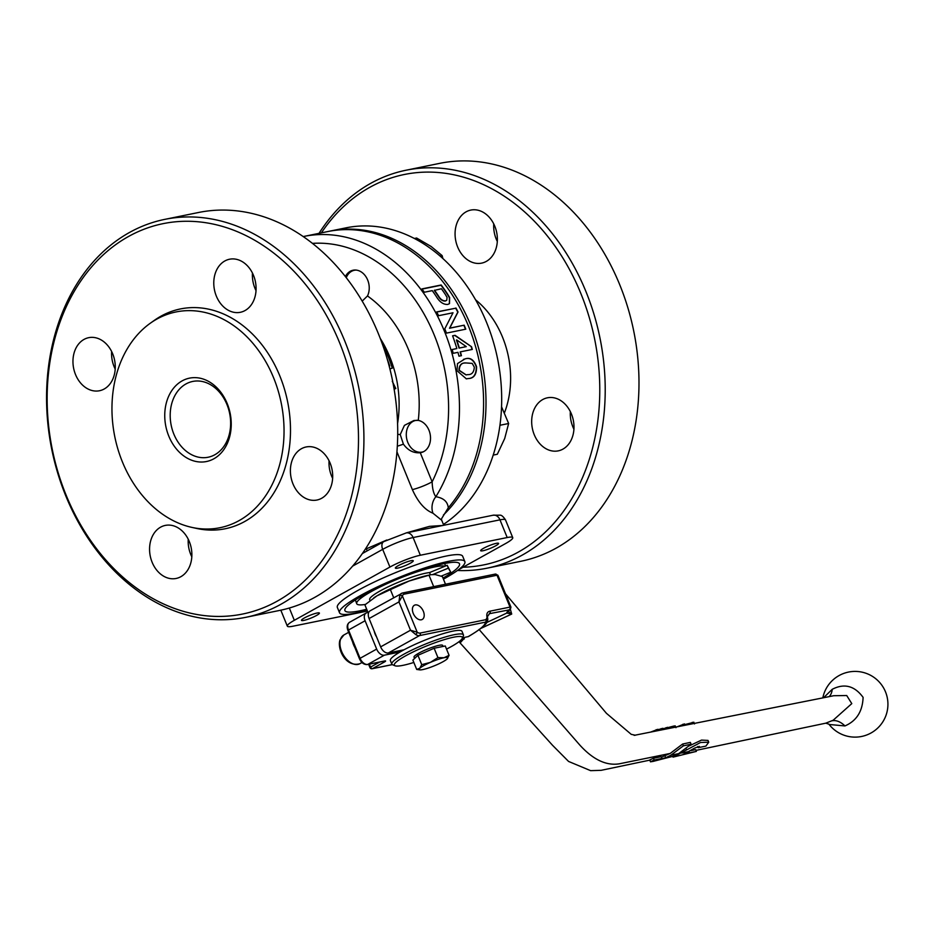 <?xml version="1.0" encoding="UTF-8"?>
<svg xmlns="http://www.w3.org/2000/svg" width="934" height="934" viewBox="0 0 934 934"><rect width="100%" height="100%" fill="white"/><g stroke="black" fill="none" stroke-linecap="round" stroke-linejoin="round"><path stroke-width="1.4" d="M496.269 543.354A9.667 1.459 157.8 0 0 486.135 546.985A9.667 1.459 157.8 0 0 480.671 550.698A9.667 1.459 157.8 0 0 482.995 550.745A9.667 1.459 157.8 0 0 493.117 547.114A9.667 1.459 157.8 0 0 498.581 543.39A9.667 1.459 157.8 0 0 496.269 543.354M317.081 613.019A9.667 1.459 157.8 0 0 306.947 616.65A9.667 1.459 157.8 0 0 301.484 620.374A9.667 1.459 157.8 0 0 303.795 620.421A9.667 1.459 157.8 0 0 313.929 616.79A9.667 1.459 157.8 0 0 319.393 613.066A9.667 1.459 157.8 0 0 317.081 613.019M410.96 560.727A9.667 1.459 157.8 0 0 400.826 564.358A9.667 1.459 157.8 0 0 395.362 568.082A9.667 1.459 157.8 0 0 397.686 568.129A9.667 1.459 157.8 0 0 407.808 564.498A9.667 1.459 157.8 0 0 413.272 560.774A9.667 1.459 157.8 0 0 410.96 560.727M418.269 420.382L413.925 420.498L404.422 425.379L400.242 434.567L403.395 444.14C407.924 450.421 413.552 453.282 420.265 452.733A16.438 12.679 -101.5 0 0 420.965 452.616A16.438 12.679 -101.5 0 0 428.963 430.224A16.438 12.679 -101.5 0 0 418.269 420.382A113.236 87.317 -101.5 0 0 408.45 349.491A113.236 87.317 -101.5 0 0 367.482 295.95A16.438 12.679 -101.5 0 0 367.681 280.048A16.438 12.679 -101.5 0 0 353.11 270.218A16.438 12.679 -101.5 0 0 345.37 276.569M189.31 541.58A27.074 20.875 -101.5 0 0 165.318 525.41A27.074 20.875 -101.5 0 0 152.137 562.291A27.074 20.875 -101.5 0 0 176.129 578.461A27.074 20.875 -101.5 0 0 189.31 541.58M191.809 556.792A27.074 20.875 78.5 0 1 190.734 554.422A27.074 20.875 78.5 0 1 188.236 539.21M112.699 353.858A27.074 20.875 -101.5 0 0 88.707 337.676A27.074 20.875 -101.5 0 0 75.526 374.557A27.074 20.875 -101.5 0 0 99.518 390.739A27.074 20.875 -101.5 0 0 112.699 353.858M115.197 369.058A27.074 20.875 78.5 0 1 114.123 366.688A27.074 20.875 78.5 0 1 111.625 351.488M253.523 275.413A27.074 20.875 -101.5 0 0 229.53 259.232A27.074 20.875 -101.5 0 0 216.349 296.125A27.074 20.875 -101.5 0 0 240.342 312.295A27.074 20.875 -101.5 0 0 253.523 275.413M256.021 290.626A27.074 20.875 78.5 0 1 254.947 288.256A27.074 20.875 78.5 0 1 252.449 273.043M330.134 463.147A27.074 20.875 -101.5 0 0 306.142 446.966A27.074 20.875 -101.5 0 0 292.961 483.847A27.074 20.875 -101.5 0 0 316.953 500.029A27.074 20.875 -101.5 0 0 330.134 463.147M332.632 478.36A27.074 20.875 78.5 0 1 331.558 475.99A27.074 20.875 78.5 0 1 329.06 460.777M168.785 436.108A42.544 32.807 78.5 0 1 182.107 380.897A42.544 32.807 78.5 0 1 227.207 403.57A42.544 32.807 78.5 0 1 213.886 458.769A42.544 32.807 78.5 0 1 168.785 436.108M226.962 404.55A38.679 29.83 -101.5 0 0 192.696 381.446A38.679 29.83 -101.5 0 0 173.864 434.135A38.679 29.83 -101.5 0 0 208.13 457.24A38.679 29.83 -101.5 0 0 226.962 404.55M442.996 578.088A61.889 9.363 157.8 0 0 459.493 563.809A61.889 9.363 157.8 0 0 423.803 569.261A61.889 9.363 157.8 0 0 363.595 595.063A61.889 9.363 157.8 0 0 344.903 610.579A61.889 9.363 157.8 0 0 366.688 609.237M383.384 346.981L383.605 346.923A97.591 75.257 78.5 0 1 388.416 357.278A97.591 75.257 78.5 0 1 392.28 368.159L389.875 368.86M443.428 579.15A67.692 10.239 157.8 0 0 464.863 561.614L462.704 556.314A67.692 10.239 157.8 0 0 446.499 555.999A67.692 10.239 157.8 0 0 375.608 581.415A67.692 10.239 157.8 0 0 337.361 607.462L339.532 612.774A67.692 10.239 157.8 0 0 355.726 613.078A67.692 10.239 157.8 0 0 367.12 610.287M464.863 561.614A67.692 10.239 157.8 0 0 448.67 561.311A67.692 10.239 157.8 0 0 377.768 586.727A67.692 10.239 157.8 0 0 339.532 612.774M245.782 617.327L279.558 610.451A203.063 156.597 -101.5 0 0 378.433 333.823A203.063 156.597 -101.5 0 0 198.475 212.508L164.699 219.385A203.063 156.597 -101.5 0 0 65.835 496.012A203.063 156.597 -101.5 0 0 245.782 617.327A203.063 156.597 -101.5 0 0 344.646 340.712A203.063 156.597 -101.5 0 0 164.699 219.385M66.069 495.02A199.187 153.608 -101.5 0 0 277.223 601.157A199.187 153.608 -101.5 0 0 339.579 342.685A199.187 153.608 -101.5 0 0 128.425 236.547A199.187 153.608 -101.5 0 0 66.069 495.02M122.412 461.933A110.095 84.901 -101.5 0 0 191.785 527.371A110.095 84.901 -101.5 0 0 270.335 488.062A110.095 84.901 -101.5 0 0 273.58 377.733A110.095 84.901 -101.5 0 0 150.211 323.292A110.095 84.901 -101.5 0 0 122.412 461.933M191.785 527.371L196.502 528.411A112.162 86.5 -101.5 0 0 276.522 488.365A112.162 86.5 -101.5 0 0 279.838 375.958A112.162 86.5 -101.5 0 0 154.133 320.502L150.211 323.292M471.542 346.759A158.582 122.296 -101.5 0 1 472.3 349.433L460.415 351.849A158.582 122.296 -101.5 0 1 461.443 355.679L458.968 356.181A158.582 122.296 -101.5 0 0 457.952 352.351L453.247 353.309A158.582 122.296 -101.5 0 0 452.149 349.503L456.854 348.545A158.582 122.296 -101.5 0 0 452.593 335.82L455.068 335.318L471.542 346.759L454.8 335.458L452.628 335.901M476.562 366.758C476.655 374.452 473.923 378.387 468.354 378.539L466.346 378.842L457.006 370.74L457.497 363.595L464.735 359.053C469.965 357.01 473.912 359.578 476.562 366.758L476.27 366.805C476.363 374.487 473.62 378.41 468.051 378.562L466.194 378.854M463.684 359.298L464.443 359.123C469.674 357.08 473.62 359.637 476.27 366.805M443.767 525.27L441.735 520.296L432.932 513.186C424.865 509.976 418.012 502.118 412.361 489.603A15.469 2.335 157.8 0 0 432.138 481.827C432.349 488.739 433.586 493.712 435.851 496.725C443.522 497.974 447.666 501.663 448.273 507.792A158.582 122.296 -101.5 0 0 468.529 326.258A158.582 122.296 -101.5 0 0 327.997 231.515L303.2 236.571M465.786 329.177A158.582 122.296 -101.5 0 0 464.91 326.993A158.582 122.296 -101.5 0 0 464.163 325.184L449.499 328.266L457.788 312.166A158.196 121.992 -101.5 0 0 455.699 308.197L436.645 311.933A158.582 122.296 -101.5 0 1 438.63 315.692L453.025 312.762L444.771 328.885A158.582 122.296 -101.5 0 1 445.611 330.928A158.582 122.296 -101.5 0 1 446.487 333.111L465.786 329.177M464.163 325.184L449.756 328.114L458.034 311.979A158.582 122.296 -101.5 0 0 455.944 307.998M441.187 284.987L421.888 288.921A158.582 122.296 -101.5 0 1 424.328 292.237L432.255 290.626A158.582 122.296 -101.5 0 1 436.341 296.568C439.645 302.067 443.452 304.694 447.771 304.426L449.499 303.62L449.628 297.514L447.421 293.79A158.582 122.296 -101.5 0 0 441.187 284.987L440.988 285.244A158.196 121.992 -101.5 0 1 447.199 294.023L449.394 297.736L449.382 303.713M362.194 301.122L367.482 295.95M394.113 389.093L395.818 388.567L394.09 389.011M458.197 569.938L505.738 543.46A23.21 3.514 157.8 0 0 512.743 537.645A23.21 3.514 157.8 0 0 507.197 537.54L420.335 555.24A23.21 3.514 157.8 0 0 389.922 567.055L294.327 620.304A23.21 3.514 157.8 0 0 287.322 626.13A23.21 3.514 157.8 0 0 292.867 626.235L367.424 611.046M397.709 434.38A15.469 5.394 -164.7 0 1 400.242 434.567M448.273 507.792L441.735 518.44M392.28 381.341L395.818 388.567M392.28 368.159L389.863 368.778M389.198 366.186L389.723 366.046A97.218 74.965 -101.5 0 0 387.271 359.205M388.252 362.672A97.218 74.965 78.5 0 1 389.431 366.128M422.028 289.096L440.988 285.244M445.308 301.04C442.658 301.238 440.311 299.639 438.279 296.253A158.196 121.992 -101.5 0 0 434.263 290.416L441.408 288.758A158.582 122.296 -101.5 0 1 445.401 294.549L447.082 297.444L446.732 300.258L445.308 301.04L446.615 300.363M438.279 296.253L438.513 296.02C440.544 299.417 442.891 301.017 445.541 300.83M438.513 296.02A158.582 122.296 -101.5 0 0 434.485 290.17M465.494 329.235A158.196 121.992 -101.5 0 0 463.906 325.336M436.715 312.061L455.699 308.197M456.854 348.545L452.161 349.549M472.009 349.491A158.196 121.992 -101.5 0 0 471.261 346.864M460.415 351.849L460.135 351.943A158.196 121.992 -101.5 0 1 461.151 355.737M459.049 348.148A158.196 121.992 -101.5 0 0 456.434 340.023L456.714 339.894A158.582 122.296 -101.5 0 1 459.33 348.043L466.276 346.631L459.33 348.043M466.276 346.631L456.714 339.894M463.544 359.333L464.443 359.123M464.945 363.057L465.611 362.917C461.594 362.754 459.47 365.206 459.236 370.284L466.159 374.884L467.782 374.616C471.787 374.791 473.97 372.304 474.32 367.167L472.207 363.396L465.611 362.917M465.319 362.976C461.303 362.824 459.178 365.276 458.944 370.343L466.008 374.908M432.932 513.186A15.469 13.566 99.7 0 1 435.851 496.725A158.582 122.296 -101.5 0 0 444.409 331.173A158.582 122.296 -101.5 0 0 303.877 236.43M573.92 429.196A27.074 20.875 78.5 0 1 572.846 426.826A27.074 20.875 78.5 0 1 570.347 411.614M534.248 434.695A27.074 20.875 78.5 0 1 547.429 397.802A27.074 20.875 78.5 0 1 571.421 413.984A27.074 20.875 78.5 0 1 558.24 450.865A27.074 20.875 78.5 0 1 534.248 434.695M497.308 241.462A27.074 20.875 78.5 0 1 496.234 239.092A27.074 20.875 78.5 0 1 493.736 223.88M457.637 246.961A27.074 20.875 78.5 0 1 470.818 210.08A27.074 20.875 78.5 0 1 494.81 226.25A27.074 20.875 78.5 0 1 481.629 263.131A27.074 20.875 78.5 0 1 457.637 246.961M463.066 567.23A199.187 153.608 -101.5 0 0 580.866 293.521A199.187 153.608 -101.5 0 0 321.366 232.858M457.438 570.499A203.063 156.597 -101.5 0 0 487.069 568.176A203.063 156.597 -101.5 0 0 585.933 291.548A203.063 156.597 -101.5 0 0 405.986 170.233A203.063 156.597 -101.5 0 0 319.031 233.337M487.069 568.176L520.845 561.287A203.063 156.597 -101.5 0 0 619.709 284.672A203.063 156.597 -101.5 0 0 439.762 163.345L405.986 170.233M443.416 515.019A158.582 122.296 -101.5 0 0 470.946 325.768A158.582 122.296 -101.5 0 0 330.414 231.013A158.582 122.296 -101.5 0 0 329.212 231.27M443.428 524.441A158.582 122.296 -101.5 0 0 486.626 322.569A158.582 122.296 -101.5 0 0 346.105 227.826L330.414 231.013M365.392 604.438A48.346 7.32 -22.2 0 1 356.695 603.644L355.55 600.399A48.183 7.285 -22.2 0 1 355.48 599.885A48.183 7.285 157.8 0 0 355.585 600.492M444.806 564.078A48.183 7.285 157.8 0 0 444.456 563.576A48.183 7.285 -22.2 0 1 444.771 563.984L445.67 565.934M356.695 603.644A48.346 7.32 -22.2 0 1 380.92 586.575A48.346 7.32 -22.2 0 1 429.43 568.152A48.346 7.32 -22.2 0 1 444.969 566.214M441.268 576.115L450.737 572.215L447.199 565.303L429.547 572.577A34.815 5.265 157.8 0 0 425.811 573.172A34.815 5.265 157.8 0 0 389.35 586.248A34.815 5.265 157.8 0 0 369.677 599.64L370.062 600.585M450.737 572.215L448.355 568.129L432.851 574.515M448.355 568.129L447.199 565.303M430.481 574.865L429.547 572.577M373.752 597.912A36.741 5.557 -22.2 0 1 373.939 597.772A36.741 5.557 -22.2 0 1 377.044 595.787A36.741 5.557 -22.2 0 1 409.127 581.018A36.741 5.557 -22.2 0 1 429.792 574.982L409.127 581.018L377.044 595.787L364.902 604.87L368.019 612.494M445.495 584.229L442.366 576.558L435.139 574.55L431.473 574.69M393.681 597.69L390.33 589.482M433.68 586.634L429.056 575.332M696.379 751.403L684.143 753.983L694.604 748.111L699.379 746.383L698.153 747.69L705.894 746.103L708.731 742.215L700.57 742.483L673.04 757.124L696.379 751.403L695.655 749.628L690.798 750.621M683.373 745.846L670.904 755.209L665.697 757.754L660.968 758.863L661.902 758.455L661.179 756.68L653.426 758.268L649.795 759.937L650.461 761.829L652.948 761.444L673.437 756.178L678.644 753.633L691.102 744.211L683.373 745.846L682.637 744.024L690.354 742.39L691.102 744.211M829.018 724.235L825.808 723.161L833.163 720.242L851.785 703.617L846.718 695.526L833.712 695.725L634.174 735.362M823.59 697.733L832.217 689.315C844.278 683.081 854.575 685.766 863.098 697.371C862.561 711.416 856.513 720.931 844.943 725.94L829.17 724.48M413.237 613.393A8.126 5.02 -119.1 0 1 414.346 605.267A8.126 5.02 -119.1 0 1 423.371 611.326A8.126 5.02 -119.1 0 1 422.25 619.452A8.126 5.02 -119.1 0 1 413.237 613.393M374.23 631.15A10.636 6.573 60.9 0 0 375.106 634.058A10.636 6.573 60.9 0 0 376.554 636.848M661.377 757.159L670.18 753.446L682.637 744.024M463.299 639.393L460.322 642.674L459.201 641.565M510.384 609.4L511.704 614.058L481.068 628.313M689.479 745.776L701.504 740.102L707.995 740.417L708.731 742.215M487.058 617.526C486.299 613.801 487.279 611.677 490 611.175L510.011 607.1L497.005 575.239L404.27 594.129A5.802 3.584 60.9 0 0 402.414 595.974L417.206 632.213A1.938 0.922 125.8 0 1 415.607 634.431L410.516 630.228L417.206 632.213A5.802 3.584 60.9 0 0 420.172 633.065L485.96 619.662L487.058 617.526L487.805 619.044C487.676 622.616 485.984 626.002 468.401 636.579L462.493 637.852M461.524 639.463L464.385 638.809L459.248 641.518M369.082 618.541L380.64 646.865L410.516 630.228L398.958 601.905L399.74 595.565A7.741 4.787 -119.1 0 1 401.351 593.417A7.741 4.787 -119.1 0 1 402.227 593.102A1.938 1.494 -101.5 0 1 402.566 592.973L370.144 610.801A7.741 4.787 -119.1 0 0 369.082 618.541L398.958 601.905L402.414 595.974A1.938 1.308 -163 0 0 399.74 595.565M404.107 649.749L388.357 652.959A7.741 4.787 -119.1 0 1 380.64 646.865M368.767 612.342L367.039 612.704A7.741 4.787 60.9 0 0 366.163 613.019A7.741 4.787 60.9 0 0 365.101 620.76L376.659 649.083A7.741 4.787 60.9 0 0 384.376 655.178L400.126 651.967M486.707 622.523L506.812 613.054L506.917 612.179A98.63 14.921 157.8 0 0 509.766 609.774L489.393 613.685L487.303 616.837M459.318 641.483L460.322 642.674M507.886 611.058L511.704 614.058L506.812 613.054A1.938 1.81 92 0 0 507.886 611.536M487.256 615.88L487.805 619.067L485.365 622.172L419.564 635.575L388.357 652.959M661.902 758.455L654.15 760.043L653.426 758.268M654.15 760.043L650.531 761.735L649.795 759.937M698.153 747.69L697.675 746.535M688.627 752.991L688.241 752.057M683.034 754.567L684.143 753.983M658.412 730.563L657.898 729.302L650.531 732.128M663.409 729.571L662.883 728.298L658.073 729.723M668.335 728.59L667.81 727.294L663.105 728.835M656.193 729.652L656.707 730.902M666.105 727.644L666.631 728.929M661.097 728.648L661.622 729.921M675.971 727.679L675.247 725.893L673.869 726.045L674.418 727.388M673.869 726.045L669.806 727.096L670.262 728.205M669.806 727.096L667.973 727.714M685.077 725.274L684.517 723.908L676.846 726.909M682.964 724.224L683.525 725.578M693.658 722.321L684.622 724.644M692.316 722.309L692.9 723.722M485.96 619.662A1.938 1.494 78.5 0 1 485.365 622.172A63.816 9.655 157.8 0 1 467.946 636.743M490 611.175A1.938 1.494 78.5 0 1 489.393 613.685A71.556 10.823 -22.2 0 1 487.268 616.58M509.766 609.774A1.938 1.763 -132.2 0 0 510.349 609.435L507.396 611.922A1.938 1.693 -128.4 0 1 506.917 612.179M354.885 647.542A16.438 10.169 -119.1 0 1 352.597 641.95M413.844 662.451A36.741 5.557 -22.2 0 1 403.126 665.312A36.741 5.557 -22.2 0 1 395.047 665.779L392.572 664.763A38.679 5.849 -22.2 0 1 391.813 664.109A38.679 5.849 -22.2 0 1 413.669 649.235A38.679 5.849 -22.2 0 1 454.181 634.711A38.679 5.849 -22.2 0 1 463.439 634.886A38.679 5.849 -22.2 0 1 463.357 635.879L462.283 638.331A36.741 5.557 -22.2 0 1 446.534 649.107M391.813 664.109L390.365 660.571A38.679 5.849 -22.2 0 1 412.221 645.686A38.679 5.849 -22.2 0 1 452.733 631.162A38.679 5.849 -22.2 0 1 461.991 631.337L463.439 634.886M395.047 665.779A36.741 5.557 -22.2 0 1 412.711 652.154A36.741 5.557 -22.2 0 1 453.574 637.21A36.741 5.557 -22.2 0 1 462.283 638.331M414.579 658.47L414.019 657.116A15.469 2.335 -22.2 0 1 422.763 651.161A15.469 2.335 -22.2 0 1 438.968 645.347A15.469 2.335 -22.2 0 1 442.669 645.417L443.078 646.433M416.692 669.444L412.875 660.093L417.93 655.306L434.123 648.254L445.261 645.989L449.079 655.341L444.024 657.734A15.469 2.335 -22.2 0 1 447.444 658.598A15.469 2.335 -22.2 0 1 447.071 658.995A15.469 2.335 -22.2 0 1 436.447 664.915A15.469 2.335 157.8 0 1 422.787 669.573A15.469 2.335 -22.2 0 1 419.821 669.865A15.469 2.335 -22.2 0 1 419.728 668.312A15.469 2.335 -22.2 0 1 430.352 662.404A15.469 2.335 -22.2 0 1 444.024 657.734L437.941 657.606L430.352 662.404L421.748 664.658L419.728 668.312L416.692 669.444L419.821 669.865M447.071 658.995L449.079 655.341M434.123 648.254L437.941 657.606M417.93 655.306L421.748 664.658M423.803 451.566A16.135 12.446 78.5 0 1 420.23 452.278A16.135 12.446 78.5 0 1 406.36 436.458A16.135 12.446 78.5 0 1 417.358 420.265M501.558 406.792L508.633 423.499L504.699 438.525L497.32 454.263L493.21 455.091M499.947 425.274L508.633 423.499M346.245 277.678A16.135 12.446 78.5 0 1 356.134 270.078M414.369 238.474L416.611 238.018L431.099 246.459L442.144 255.612L442.914 258.566M440.066 256.033L442.144 255.612M420.265 452.733L432.138 481.827A150.841 116.33 -101.5 0 0 434.263 335.108A150.841 116.33 -101.5 0 0 312.446 243.389M397.58 423.511A97.953 75.537 -101.5 0 0 389.817 356.998A97.953 75.537 -101.5 0 0 380.231 338.365M366.105 547.978L366.432 548.783L386.839 540.004M405.975 532.975L429.512 526.356L442.786 525.468M412.361 489.603L396.938 451.822M507.197 537.54L499.97 519.841A7.741 5.966 78.5 0 0 493.117 515.218L500.227 515.171C501.651 515.159 503.414 516.747 505.527 519.946A23.21 3.514 157.8 0 0 499.97 519.841L413.108 537.54A23.21 3.514 157.8 0 0 382.695 549.355L389.922 567.055M362.392 553.523L383.757 541.615A7.741 4.787 60.9 0 0 382.695 549.355L352.655 566.097M289.318 608.034L294.327 620.304M383.757 541.615L406.255 532.917A7.741 5.966 78.5 0 1 413.108 537.54L420.335 555.24M365.229 549.344A15.469 2.335 -22.2 0 0 366.432 548.783L367.167 550.862M397.324 446.172A15.469 2.335 157.8 0 0 403.395 444.14M504.523 412.653A85.087 65.614 -101.5 0 0 502.527 337.151A85.087 65.614 -101.5 0 0 475.558 299.791M681.622 753.038L689.362 751.45M670.904 755.209L678.644 753.633M832.159 720.779A19.334 12.446 -117.4 0 1 844.943 725.94M829.088 696.647A19.334 11.628 63.5 0 0 832.217 689.315M479.037 629.434L579.78 745.028C593.008 759.576 606.131 765.857 619.137 763.849L670.18 753.446M365.101 620.76L348.51 630.006L360.069 658.33L376.659 649.083M384.376 655.178L367.774 664.424L384.668 660.98A3.864 0.584 -22.2 0 1 384.423 661.972L372.479 668.627L392.245 664.599M459.493 641.331A63.816 9.655 157.8 0 0 463.964 638.961M369.35 664.156L370.553 667.098L379.566 662.078M509.404 609.61A1.938 1.494 78.5 0 0 510.011 607.1A3.864 0.584 -22.2 0 1 510.933 607.112L497.927 575.251A3.864 0.584 157.8 0 0 497.005 575.239A1.938 1.494 -101.5 0 0 494.95 574.212M366.163 613.019L349.573 622.266A7.741 4.787 60.9 0 0 348.51 630.006L347.927 630.485L359.485 658.809L360.069 658.33A7.741 4.787 60.9 0 0 367.774 664.424A1.938 1.494 78.5 0 1 367.447 664.541C364.038 664.798 361.388 662.883 359.485 658.809M420.172 633.065A1.938 1.494 78.5 0 1 419.564 635.575A7.741 4.787 -119.1 0 1 415.607 634.431M665.697 757.754L664.973 755.98M686.583 749.897L686.081 748.671M676.403 755.571L676.158 754.941M384.668 660.98A1.938 1.494 78.5 0 1 383.979 661.12M384.423 661.972A1.938 1.191 -119.1 0 1 383.08 661.365M372.479 668.627A1.938 1.191 -119.1 0 1 370.553 667.098L369.969 667.588A1.938 1.938 0 0 0 372.141 668.744A1.938 1.494 -101.5 0 0 372.479 668.627M404.27 594.129A1.938 1.494 -101.5 0 0 402.566 592.973L495.289 574.083L497.927 575.251M340.513 639.358A16.438 10.169 60.9 0 0 345.346 657.828A16.438 10.169 60.9 0 0 359.87 663.712C345.603 667.728 336.882 648.64 340.011 639.93L343.864 634.992A16.438 10.169 60.9 0 0 340.513 639.358M505.527 519.946L512.743 537.645M280.819 610.182L287.322 626.13M493.117 515.218L406.255 532.917M441.735 520.296L441.467 518.907M828.843 724.095A32.877 32.877 0 0 0 885.502 691.849A32.877 32.877 0 0 0 822.819 697.896M826.065 723.114L695.97 750.399M649.784 760.148L601.134 770.328L590.627 770.655L568.572 761.444L552.566 745.32L458.991 641.716M505.481 593.767L606.423 713.307L631.232 734.346L635.389 735.233M673.04 757.124L672.772 756.447M694.522 723.932L693.799 722.157M367.447 664.541L384.493 661.062M347.927 630.485C346.561 626.749 347.109 624.005 349.573 622.266M392.315 664.634L372.141 668.744M368.626 664.308L369.969 667.588M510.349 609.435L510.933 607.112M361.972 662.533L359.87 663.712M348.674 632.318L343.864 634.992"/></g></svg>

